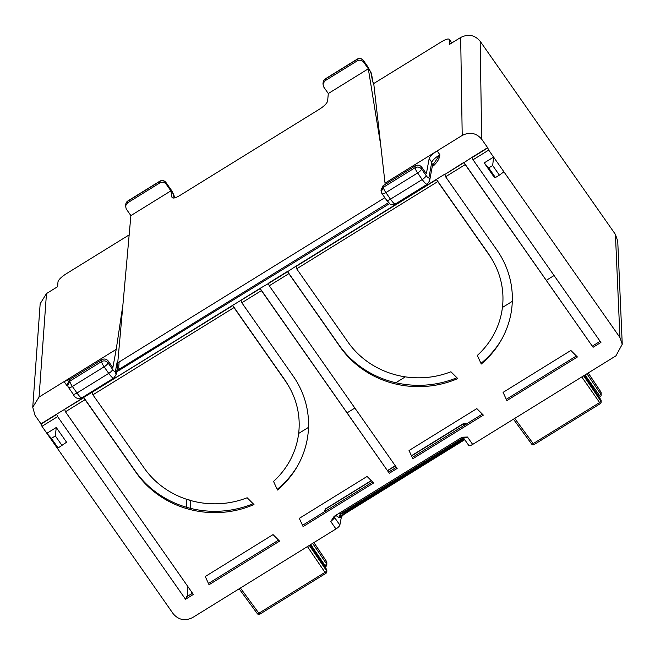 <?xml version="1.0" encoding="UTF-8"?>
<svg xmlns="http://www.w3.org/2000/svg" width="655" height="655" viewBox="0 0 655 655"><rect width="100%" height="100%" fill="white"/><g stroke="black" fill="none" stroke-linecap="round" stroke-linejoin="round"><path stroke-width="0.98" d="M463.879 162.686L472.018 157.331L473.025 159.779L600.922 342.434L593.078 347.281L463.879 162.686L444.835 174.459L445.596 176.744L496.908 250.022A93.821 88.163 -0 0 1 500.608 341.198A93.821 88.163 -0 0 1 481.269 364.033L477.323 355.436A84.438 79.345 -0 0 0 492.396 260.043A84.438 79.345 -0 0 0 489.064 254.869L437.753 181.591L296.682 268.82L296.06 266.127L436.312 179.413L437.753 181.591M296.682 268.82L347.993 342.098A84.438 79.345 -0 0 0 450.918 371.762L457.763 378.574A93.821 88.163 -0 0 1 340.15 346.945L287.537 271.719L268.493 283.492L269.246 285.776L397.143 468.431L389.299 473.278L260.06 288.388M531.631 443.951A1.875 0.557 -36.2 0 0 531.663 444.065A1.875 0.557 -36.2 0 0 533.195 443.623L514.724 418.414M534.21 444.426L533.195 443.623L599.284 402.76A1.875 0.573 -34.2 0 0 600.848 401.147L583.646 375.806M584.481 375.29L600.848 399.763A1.875 0.508 -33.8 0 0 600.823 399.665L584.506 375.266M588.231 372.965L600.823 391.805A1.875 1.875 0 0 1 601.143 392.844A1.875 1.76 180 0 0 600.848 391.903L600.741 391.739M598.572 396.3L600.848 394.253L586.937 373.768M190.515 500.314L186.372 499.208M492.396 260.043L491.242 258.078A83.111 78.101 -0 0 0 487.959 252.986L436.402 179.355M444.835 174.459L463.74 162.448M444.974 174.05L436.312 179.413M296.06 266.127L287.537 271.719M268.493 283.492L259.961 288.446L261.41 290.623L241.818 302.741L293.129 376.019A93.821 88.163 -0 0 1 296.83 467.187A93.821 88.163 -0 0 1 277.491 490.03L273.544 481.433A84.438 79.345 -0 0 0 288.618 386.041A84.438 79.345 -0 0 0 285.293 380.866L233.974 307.588L92.904 394.809L144.215 468.096A84.438 79.345 -0 0 0 247.14 497.759L253.984 504.563A93.821 88.163 -0 0 1 136.379 472.943L85.06 399.656L65.467 411.774L193.364 594.421L185.529 599.268L186.855 596.574M260.101 288.683L232.533 305.41L233.974 307.588M232.672 305.639L83.619 397.479L85.06 399.656M83.758 397.716L56.584 414.197L57.632 416.621L185.529 599.268M268.632 283.083L287.398 271.481M456.912 377.722A95.147 89.407 -0 0 1 339.044 345.062L287.488 271.424M592.439 346.061L600.127 341.304M593.078 347.281L463.838 162.391M576.4 355.976L506.29 399.329M482.35 414.124L412.241 457.477M501.173 340.215A95.147 89.407 -0 0 1 481.826 362.665A95.147 89.407 -0 0 1 480.975 363.378M192.57 593.299L186.781 596.549M279.579 541.12L209.035 584.735L205.261 576.515L273.037 534.611L279.579 541.12M373.628 482.964L303.093 526.579L299.31 518.359L367.087 476.455L373.628 482.964M483.357 415.123L412.814 458.737L409.039 450.517L476.815 408.614L483.357 415.123M577.407 356.975L506.864 400.582L503.089 392.37L570.865 350.458L577.407 356.975M396.349 467.302L388.661 472.05M372.63 481.965L302.512 525.318M278.572 540.121L208.462 583.474M347.175 412.806L354.863 408.049M395.808 382.733L405.322 376.854M340.281 515.035L340.739 516.689L344.661 512.832L345.201 513.61L463.421 440.512A4.691 1.343 145 0 1 464.788 439.767M464.248 438.989L462.88 439.734L463.421 440.512M341.149 514.028L340.207 515.272A2.817 2.604 -167.5 0 0 340.616 517.245L339.028 517.524L340.273 513.913L341.411 513.651M462.97 438.49L462.594 438.285L463.486 437.941M463.634 438.064L467.474 437.024L462.594 437.221L461.095 437.859L334.115 516.369L330.775 521.544L335.958 528.945L192.693 617.526C185.095 621.292 178.602 620.031 173.198 613.751L41.961 426.315L40.97 423.85L56.584 414.197M334.287 516.263L334.746 517.761L330.775 521.544M467.474 437.024L472.656 444.426L615.921 355.845L622.25 344.252L619.949 337.53L493.6 157.085L484.192 162.907L488.72 167.95L492.666 165.51L499.388 175.114L495.442 177.554L488.72 167.95M495.442 177.554L494.509 177.636L484.192 162.907M492.666 165.51L493.6 157.085L488.704 150.093L473.025 159.779M389.299 473.278L261.41 290.623M56.264 427.494L46.857 433.307L51.385 438.359L55.331 435.919L56.264 427.494L66.573 442.223L58.107 447.954L57.173 448.036M472.656 444.426A4.691 1.343 145 0 1 468.816 445.515A4.691 1.343 145 0 1 468.751 445.375M335.204 515.698L334.746 517.761L339.863 525.064A4.691 1.343 145 0 1 335.958 528.945M64.714 409.49L65.467 411.774M92.15 392.525L92.904 394.809M241.065 300.457L241.818 302.741M312.623 543.372L326.534 563.857A1.875 0.573 145.8 0 1 324.97 565.47L325.977 566.28M326.509 561.409A1.875 0.508 146.2 0 1 326.534 561.507L326.534 563.857A1.875 1.76 -0 0 1 326.829 564.807L326.829 562.457A1.875 1.875 0 0 0 326.509 561.409L313.917 542.577M326.427 569.211A1.875 0.508 146.2 0 1 326.509 569.269A1.875 0.508 146.2 0 1 326.534 569.375A1.875 1.76 0 0 1 326.829 570.317A1.875 1.875 0 0 0 326.509 569.269L310.192 544.878L326.534 569.375L326.534 570.759A1.875 0.573 145.8 0 1 324.97 572.372L325.977 573.174M240.41 588.026L258.881 613.236A1.875 0.557 143.8 0 1 257.349 613.678A1.875 0.557 143.8 0 1 257.309 613.563M64.853 409.08L83.619 397.479M253.133 503.72A95.147 89.407 180 0 1 135.274 471.06L83.709 397.421M92.281 392.124L232.533 305.41M288.618 386.041L287.463 384.076A83.111 78.101 180 0 0 284.188 378.983L232.623 305.345M241.196 300.047L259.961 288.446M277.196 489.375A95.147 89.407 180 0 0 278.048 488.663A95.147 89.407 180 0 0 297.395 466.213M345.201 513.61A4.691 1.343 -35 0 0 341.296 517.483L340.739 516.689L340.616 517.245M339.863 525.064L341.296 517.483M472.018 157.331L487.631 147.678L488.704 150.093M67.743 385.549L66.769 385.394L67.629 384.878M487.631 147.678L481.695 139.212C476.3 132.932 469.807 131.671 462.209 135.429L460.678 37.474L449.518 44.376L449.445 39.824C448.97 38.309 446.391 38.915 441.699 41.65L373.735 83.529L380.752 145.353L368.315 68.8L328.302 93.534L327.647 100.903C327.05 103.236 324.471 105.905 319.902 108.91L179.83 195.509C175.262 198.162 172.625 198.727 171.921 197.188L170.898 190.859L130.885 215.601L122.919 304.772L116.222 349.352L39.054 397.069L32.75 407.222L35.034 415.376L40.97 423.85M462.209 135.429L437.163 150.912C432.587 153.892 429.917 156.439 429.172 158.551L426.356 173.78L421.714 167.148L421.542 169.039A4.691 1.343 145 0 1 417.628 172.977L422.229 179.544A4.691 1.343 -35 0 0 426.143 175.597L421.542 169.039C419.749 166.959 417.587 166.517 415.057 167.721A4.691 0.884 58.3 0 0 417.628 172.977L385.877 192.611L390.478 199.169L422.229 179.544C425.283 183.711 427.068 185.095 427.576 183.678M432.472 164.929L433.504 165.78C437.548 161.99 439.661 158.305 439.841 154.727C435.248 157.699 432.554 160.205 431.751 162.243L432.456 165.428L429.574 181.001M432.374 165.723L439.841 154.727L437.163 150.912L385.034 183.146L385.148 184.481M67.702 385.32L66.769 385.394L64.092 381.587L70.773 378.86M460.678 37.474C468.276 33.708 474.769 34.969 480.164 41.249L615.43 234.424L617.739 241.155L622.25 344.252M129.166 234.883L65.901 273.995C61.202 277.081 58.557 279.701 57.976 281.871L57.632 286.669L46.472 293.571L40.168 303.732L32.75 407.222M308.521 427.355L298.647 433.463M554.073 275.534L546.385 280.283M512.3 301.357L502.426 307.465M380.752 145.353L385.034 183.146M451.819 42.952L449.305 39.365L451.688 43.034M395.432 203.558C395.17 204.819 393.516 203.361 390.478 199.169A4.691 1.343 -35 0 1 386.63 200.258L382.037 193.692A4.691 1.343 -35 0 0 385.877 192.611A4.691 0.884 58.3 0 1 383.306 187.346L381.251 191.751A4.691 4.691 0 0 0 382.037 193.692A4.691 1.343 -35 0 1 381.963 193.503M429.172 158.551L431.751 162.243L428.919 177.611L429.615 180.796L427.306 184.219L395.268 204.032C388.431 205.089 391.977 205.302 386.63 200.258A4.691 1.343 -35 0 1 386.565 200.07M421.714 167.148C419.912 165.052 417.751 164.634 415.213 165.887L383.044 185.783L380.989 190.13L381.251 191.751M122.919 304.772L117.695 363.263L117.04 362.624L115.411 371.45L116.066 374.84M117.098 369.273L118.67 367.733L119.145 361.978L117.695 363.263M119.145 361.978L384.837 197.695M372.9 82.162L371.598 74.13A4.691 4.421 170.8 0 0 371.598 74.121A4.691 4.421 170.8 0 0 370.877 72.377L372.646 81.736M373.735 83.529L372.531 81.531M170.603 189.123L166.083 182.745A4.691 1.343 -35 0 0 166.01 182.557L170.611 189.123C171.978 190.883 173.166 193.241 174.173 196.189L174.173 196.189A4.691 4.421 170.8 0 0 173.46 194.437L174.034 197.998M371.598 74.121L368.028 67.056L363.5 60.678A4.691 1.343 -35 0 0 363.435 60.489A4.691 4.691 0 0 0 357.122 59.196L325.371 78.821A4.691 0.884 58.3 0 0 325.265 79.099L325.003 80.802L322.94 83.865L323.66 86.902L328.302 93.534M368.315 68.8L363.672 62.168C361.871 60.072 359.71 59.654 357.171 60.907L325.003 80.802M166.01 182.557A4.691 4.691 0 0 0 159.705 181.255L127.954 200.888A4.691 0.884 58.3 0 0 127.84 201.167L127.586 202.862L125.514 205.932L126.243 208.97L130.885 215.601M170.898 190.859L166.247 184.227C164.454 182.139 162.284 181.722 159.755 182.974L127.586 202.862M73.057 393.909A4.691 1.343 -35 0 0 73.131 394.097A4.691 1.343 -35 0 0 76.971 393.008L108.722 373.383C111.784 377.55 113.569 378.934 114.076 377.517M116.222 349.352L112.856 367.619L108.206 360.987C106.413 358.891 104.243 358.473 101.713 359.734L69.545 379.622L69.798 381.185A4.691 0.884 58.3 0 0 72.377 386.45L76.971 393.008C80.008 397.2 81.662 398.658 81.924 397.397M68.464 387.342A4.691 1.343 -35 0 0 68.538 387.531L73.131 394.097C74.965 398.084 77.847 399.345 81.76 397.872L113.806 378.058L116.107 374.635L117.744 365.785L117.04 362.624M388.546 202.673L119.546 368.994L118.67 367.733L117.081 367.398M69.545 379.622L67.481 383.969L67.743 385.59A4.691 4.691 0 0 0 68.538 387.531A4.691 1.343 -35 0 0 72.377 386.45L104.129 366.816A4.691 1.343 -35 0 0 108.042 362.878C106.249 360.799 104.079 360.356 101.55 361.56A4.691 0.884 58.3 0 0 104.129 366.816L108.722 373.383A4.691 1.343 -35 0 0 112.635 369.436L108.042 362.878L108.206 360.987M503.916 171.815L499.388 175.114M62.045 445.515L55.331 435.919M51.385 438.359L58.107 447.954M371.246 480.598L325.617 508.812L324.651 510.45L326.002 508.869M324.577 511.678A1.875 1.768 4.1 0 1 325.388 510.556L325.494 509.099L371.377 480.729M466.106 424.17L465.672 423.785M466.057 424.203L465.533 423.687L466.352 424.022M411.52 455.905L463.715 423.719M463.699 425.66L463.273 425.3A1.875 1.777 -0.9 0 1 464.69 425.046M465.189 164.626L445.596 176.744M436.451 179.65L295.921 266.536M288.839 273.667L269.246 285.776M581.771 376.961L600.299 403.57A1.875 1.76 180 0 0 600.848 401.147L600.848 399.763A1.875 1.76 180 0 1 601.143 400.704L601.143 402.096A1.875 1.875 0 0 1 600.25 403.693L534.161 444.548A1.875 1.875 0 0 1 531.655 444.057L513.446 419.208M585.071 374.922L600.299 396.668A1.875 1.76 180 0 0 600.848 394.253L600.848 391.903L588.198 372.99M187.355 596.418L187.273 585.726M186.675 507.338L186.618 499.56M191.227 594.126L191.203 591.342M190.58 508.386L190.523 500.485M487.959 252.986L489.064 254.869M339.044 345.062L340.15 346.945M344.153 512.169A2.817 0.532 58.3 0 1 344.661 512.832L462.88 439.734A2.817 0.532 58.3 0 0 462.373 439.071M461.816 437.491L462.594 438.285L340.273 513.913L339.2 513.225M335.696 515.395L339.028 517.524M57.632 416.621L41.961 426.315M313.884 542.594L326.534 561.507A1.875 1.76 -0 0 1 326.829 562.457M310.748 544.534L324.97 565.47L324.258 565.912M309.324 545.418L326.534 570.759A1.875 1.76 -0 0 1 326.829 571.7L326.829 570.317M307.449 546.573L324.97 572.372L258.881 613.236L259.847 614.161L325.936 573.297A1.875 1.875 0 0 0 326.829 571.7M135.274 471.06L136.379 472.943M284.188 378.983L285.293 380.866M56.584 414.517L40.954 424.178M487.639 147.997L472.009 157.659M433.504 165.78L432.243 166.558M619.949 337.53L615.43 234.424M39.054 397.069L46.472 293.571M481.695 139.212L480.164 41.249M383.044 185.783L383.306 187.346L415.057 167.721L415.213 165.887M428.919 177.611C428.599 178.357 427.674 177.685 426.143 175.597M370.877 72.377L368.102 67.244M170.677 189.303L173.46 194.437M325.371 78.821A4.691 4.691 0 0 0 323.202 82.112A4.691 4.38 -171.5 0 1 325.265 79.099L357.008 59.474L357.171 60.907M357.122 59.196A4.691 0.884 58.3 0 0 357.008 59.474A4.691 4.47 173.5 0 1 363.5 60.678L363.672 62.168M127.954 200.888A4.691 4.691 0 0 0 125.776 204.18A4.691 4.38 -171.5 0 1 127.84 201.167L159.591 181.533L159.755 182.974M159.705 181.255A4.691 0.884 58.3 0 0 159.591 181.533A4.691 4.47 173.5 0 1 166.083 182.745L166.247 184.227M67.743 385.59L69.798 381.185L101.55 361.56L101.713 359.734M112.635 369.436C114.175 371.524 115.1 372.196 115.411 371.45M120.577 369.838L119.546 368.994L116.885 370.46M325.388 510.556L324.921 511.465M387.678 470.65L395.366 465.893M466.123 424.309L463.257 423.916L463.273 425.3M601.143 400.704A1.875 1.875 0 0 0 600.823 399.656M599.3 397.38L600.25 396.791A1.875 1.875 0 0 0 601.143 395.194L601.143 392.844M463.797 438.351L341.165 514.019M468.816 445.515L463.691 438.195L462.201 437.303M324.986 566.993L325.936 566.403A1.875 1.875 0 0 0 326.829 564.807M239.132 588.812L257.349 613.678M257.341 613.669A1.875 1.875 0 0 0 259.847 614.161M174.173 196.189L174.459 197.925M323.202 82.112L322.94 83.865M368.028 67.056L363.435 60.489M125.776 204.18L125.514 205.932M389.561 203.607L116.615 371.893M324.561 511.678L324.651 510.45M387.572 470.503L395.26 465.746M411.438 455.741L463.355 423.646L465.533 423.687"/></g></svg>
